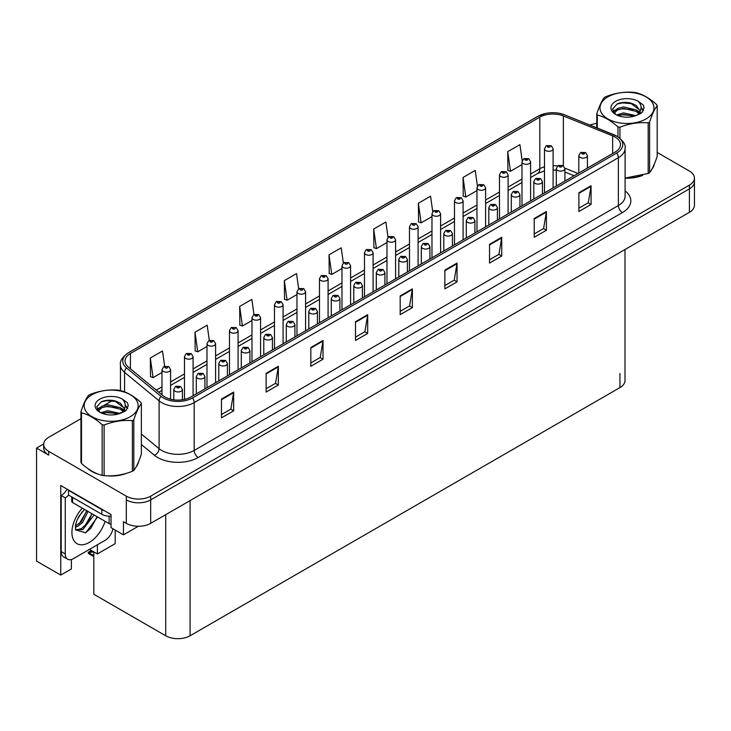 <?xml version="1.0" encoding="UTF-8"?>
<svg xmlns="http://www.w3.org/2000/svg" width="731" height="731" viewBox="0 0 731 731"><rect width="100%" height="100%" fill="white"/><g stroke="black" fill="none" stroke-linecap="round" stroke-linejoin="round"><path stroke-width="1.1" d="M43.696 443.955L36.55 448.076L36.55 561.106L60.755 575.078L60.755 485.503L111.039 514.533L111.039 527.663L123.466 534.845L123.466 521.715L126.308 523.35A17.233 9.951 0 0 0 150.677 523.35L689.406 212.319A17.233 9.951 0 0 0 694.45 205.292L694.45 181.836A17.233 9.951 0 0 1 689.406 188.872A17.233 9.951 0 0 0 694.45 181.836L694.45 178.09A17.233 9.951 0 0 0 689.406 171.054L657.187 152.45M138.323 526.265L123.466 534.845M80.949 418.689L48.73 437.293A17.233 9.951 0 0 0 43.686 444.329A17.233 9.951 0 0 0 48.73 451.365L126.308 496.148A17.233 9.951 0 0 0 150.677 496.148L150.677 499.903L689.406 188.872L150.677 499.903A17.233 9.951 0 0 1 126.308 499.903A17.233 9.951 0 0 0 150.677 499.903L150.677 523.35M36.55 448.076L48.73 455.111A17.233 9.951 0 0 1 43.686 448.076L43.686 444.329M624.996 249.509L624.996 380.549A17.233 9.951 180 0 1 619.952 387.585L190.078 635.769A17.233 9.951 180 0 1 165.709 635.769L93.815 594.266L93.815 551.868M89.474 549.356L97.387 553.934L115.178 543.663L115.178 530.057M71.4 559.507L71.4 568.937L60.755 575.078M97.387 553.934L97.387 544.787M87.574 468.352A27.568 15.918 0 0 0 91.667 471.367A27.568 15.918 0 0 0 99.023 474.401M615.118 137.072A18.385 10.609 180 0 1 620.5 144.574A18.385 10.609 180 0 1 615.118 152.085L190.928 396.988A18.385 10.609 180 0 1 162.876 395.562L128.354 367.099A18.385 10.609 180 0 1 125.028 361.013A18.385 10.609 180 0 1 130.41 353.512L539.816 117.143A18.385 10.609 180 0 1 563.354 115.955L612.66 135.884A18.385 10.609 180 0 1 615.118 137.072M616.745 136.14A20.678 11.943 0 0 0 613.985 134.796L564.679 114.868A20.678 11.943 0 0 0 559.708 113.387A20.678 11.943 0 0 0 545.92 113.387A20.678 11.943 0 0 0 538.19 116.202L128.784 352.57A20.678 11.943 0 0 0 126.472 367.857L160.994 396.33A20.678 11.943 0 0 0 192.555 397.92L616.745 153.017A20.678 11.943 0 0 0 616.745 136.14M221.475 399.099L221.475 417.858L233.655 410.822L233.655 392.063L221.475 399.099M221.475 414.523L230.859 409.104L233.609 392.684A4.596 2.65 -120 0 0 233.655 392.063M230.777 409.159L233.655 410.822M266.148 373.303L266.148 392.063L278.337 385.027L278.337 366.268L266.148 373.303M266.148 388.728L275.532 383.318L278.283 366.889A4.596 2.65 -120 0 0 278.337 366.268M275.45 383.364L278.337 385.027M310.83 347.508L310.83 366.268L323.011 359.232L323.011 340.472L310.83 347.508M310.83 362.941L320.215 357.523L322.965 341.094A4.596 2.65 -120 0 0 323.011 340.472M320.132 357.569L323.011 359.232M355.504 321.713L355.504 340.472L367.684 333.437L367.684 314.677L355.504 321.713M355.504 337.146L364.888 331.728L367.638 315.299A4.596 2.65 -120 0 0 367.684 314.677M364.806 331.773L367.684 333.437M578.888 192.746L578.888 211.506L591.077 204.47L591.077 185.711L578.888 192.746M578.888 208.171L588.272 202.752L591.023 186.332A4.596 2.65 -120 0 0 591.077 185.711M588.19 202.807L591.077 204.47M534.215 218.532L534.215 237.292L546.395 230.265L546.395 211.506L534.215 218.532M534.215 233.966L543.599 228.547L546.349 212.127A4.596 2.65 -120 0 0 546.395 211.506M543.517 228.593L546.395 230.265M489.532 244.328L489.532 263.087L501.722 256.051L501.722 237.292L489.532 244.328M489.532 259.761L498.917 254.342L501.667 237.922A4.596 2.65 -120 0 0 501.722 237.292M498.834 254.388L501.722 256.051M444.859 270.123L444.859 288.882L457.039 281.846L457.039 263.087L444.859 270.123M444.859 285.556L454.243 280.137L456.994 263.717A4.596 2.65 -120 0 0 457.039 263.087M454.161 280.183L457.039 281.846M400.177 295.918L400.177 314.677L412.366 307.641L412.366 288.882L400.177 295.918M400.177 311.351L409.561 305.933L412.311 289.503A4.596 2.65 -120 0 0 412.366 288.882M409.479 305.978L412.366 307.641M625.096 178.19A27.568 15.918 0 0 0 642.686 175.385M651.997 168.989A27.568 15.918 0 0 0 654.4 163.936M106.452 475.79A27.568 15.918 0 0 0 126.874 473.185M136.185 466.789A27.568 15.918 0 0 0 138.588 461.736M150.677 496.148L689.406 185.126A17.233 9.951 0 0 0 694.45 178.09M596.77 123.493A17.233 9.951 0 0 0 589.954 125.074M112.638 400.405L103.884 405.449M253.977 314.531L251.857 299.39L239.667 306.426L239.869 325.067M209.304 340.363L207.175 325.185L194.994 332.221L195.186 350.862M164.639 366.213L162.501 350.981L150.312 358.016L150.513 376.657M388.024 237.283L385.886 222.005L373.696 229.041L373.897 247.69M432.725 211.643L430.559 196.21L418.379 203.245L418.571 221.895M477.434 186.085L475.241 170.414L463.052 177.45L463.253 196.1M522.172 160.692L519.915 144.628L507.734 151.655L507.926 170.305M298.659 288.745L296.53 273.595L284.341 280.631L284.542 299.271M343.342 262.986L341.203 247.8L329.023 254.836L329.215 273.485M329.023 254.836L331.773 274.436L341.98 268.542M331.773 274.436L329.023 273.412M373.696 229.041L376.447 248.641L386.973 242.564M376.447 248.641L373.696 247.617M418.379 203.245L421.129 222.845L431.975 216.586M421.129 222.845L418.379 221.822M463.052 177.45L465.802 197.05L476.977 190.599M465.802 197.05L463.052 196.027M507.734 151.655L510.485 171.264L521.98 164.621M510.485 171.264L507.734 170.232M284.341 280.631L287.091 300.231L296.978 294.529M287.091 300.231L284.341 299.198M239.667 306.426L242.418 326.026L251.976 320.507M242.418 326.026L239.667 324.993M194.994 332.221L197.745 351.821L206.974 346.494M197.745 351.821L194.994 350.789M150.312 358.016L153.062 377.616L161.971 372.472M153.062 377.616L150.312 376.584M170.588 399.208L170.588 369.648A4.304 2.485 180 0 1 167.92 371.951A4.304 2.485 180 0 1 163.232 371.412A4.304 2.485 180 0 1 161.971 369.648L163.689 366.66A2.869 1.727 57.8 0 1 165.215 366.752A1.435 0.832 0 0 0 165.261 367.894A1.435 0.832 0 0 0 167.289 367.894A1.435 0.832 0 0 0 167.289 366.724A1.435 0.832 0 0 0 165.307 366.697L165.891 367.063M165.307 366.697A2.869 1.581 -117.9 0 0 163.963 366.505A2.869 1.581 -117.9 0 0 163.835 366.587M165.855 367.529L165.215 366.752M165.873 367.538L165.855 367.081M92.554 551.137L91.064 551.485L90.626 551.229L91.804 550.708M182.403 399.775L182.403 389.468A4.304 2.485 180 0 1 179.744 391.761A4.304 2.485 180 0 1 175.047 391.222A4.304 2.485 180 0 1 173.786 389.468L175.504 386.48A2.869 1.727 57.8 0 1 177.039 386.562A1.435 0.832 0 0 0 177.076 387.704A1.435 0.832 0 0 0 179.113 387.704A1.435 0.832 0 0 0 179.113 386.535A1.435 0.832 0 0 0 177.121 386.507L178.666 387.119L177.688 387.357L177.039 386.562M177.706 387.366L177.706 386.882M177.121 386.507A2.869 1.581 -117.9 0 0 175.778 386.315A2.869 1.581 -117.9 0 0 175.659 386.397M177.688 387.357L177.67 386.9M91.457 550.507L88.287 552.28L89.145 552.49L88.287 553.23L89.145 552.956L93.815 555.651M93.815 551.905L89.145 552.49M88.287 552.28L88.287 553.23M193.085 395.736L193.085 356.664A4.304 2.485 180 0 1 190.425 358.958A4.304 2.485 180 0 1 185.729 358.418A4.304 2.485 180 0 1 184.468 356.664L186.186 353.676A2.869 1.727 57.8 0 1 187.721 353.758A1.435 0.832 0 0 0 187.757 354.9A1.435 0.832 0 0 0 189.795 354.9A1.435 0.832 0 0 0 189.795 353.731A1.435 0.832 0 0 0 187.803 353.703L189.347 354.316L188.37 354.553L187.721 353.758M187.803 353.703A2.869 1.581 -117.9 0 0 186.46 353.512A2.869 1.581 -117.9 0 0 186.341 353.594M215.59 382.752L215.59 343.671A4.304 2.485 180 0 1 212.922 345.973A4.304 2.485 180 0 1 208.234 345.425A4.304 2.485 180 0 1 206.974 343.671L208.691 340.683A2.869 1.727 57.8 0 1 210.217 340.765A1.435 0.832 0 0 0 210.263 341.916A1.435 0.832 0 0 0 212.292 341.916A1.435 0.832 0 0 0 212.292 340.737A1.435 0.832 0 0 0 210.309 340.719L210.893 341.085M210.309 340.719A2.869 1.581 -117.9 0 0 208.965 340.518A2.869 1.581 -117.9 0 0 208.838 340.6M210.857 341.551L210.217 340.765M210.875 341.56L210.857 341.103M238.087 369.758L238.087 330.677A4.304 2.485 180 0 1 235.428 332.98A4.304 2.485 180 0 1 230.731 332.441A4.304 2.485 180 0 1 229.47 330.677L231.188 327.689A2.869 1.727 57.8 0 1 232.723 327.771A1.435 0.832 0 0 0 232.76 328.923A1.435 0.832 0 0 0 234.797 328.923A1.435 0.832 0 0 0 234.797 327.753A1.435 0.832 0 0 0 232.805 327.726L233.39 328.091M232.805 327.726A2.869 1.581 -117.9 0 0 231.462 327.534A2.869 1.581 -117.9 0 0 231.343 327.616M233.353 328.557L232.723 327.771M233.372 328.566L233.353 328.109M204.899 388.919L204.899 376.474A4.304 2.485 180 0 1 202.24 378.777A4.304 2.485 180 0 1 197.553 378.238A4.304 2.485 180 0 1 196.292 376.474L198.01 373.486A2.869 1.727 57.8 0 1 199.536 373.568A1.435 0.832 0 0 0 199.581 374.72A1.435 0.832 0 0 0 201.61 374.72A1.435 0.832 0 0 0 201.61 373.541A1.435 0.832 0 0 0 199.627 373.523L200.212 373.888M199.627 373.523A2.869 1.581 -117.9 0 0 198.284 373.331A2.869 1.581 -117.9 0 0 198.156 373.404M200.175 374.354L199.536 373.568M200.193 374.363L200.175 373.906M227.405 375.926L227.405 363.49A4.304 2.485 180 0 1 224.746 365.783A4.304 2.485 180 0 1 220.049 365.244A4.304 2.485 180 0 1 218.788 363.49L220.506 360.493A2.869 1.727 57.8 0 1 222.041 360.584A1.435 0.832 0 0 0 222.078 361.726A1.435 0.832 0 0 0 224.115 361.726A1.435 0.832 0 0 0 224.115 360.557A1.435 0.832 0 0 0 222.123 360.529L223.668 361.141L222.69 361.379L222.041 360.584M222.708 361.388L222.708 360.895M222.123 360.529A2.869 1.581 -117.9 0 0 220.78 360.337A2.869 1.581 -117.9 0 0 220.661 360.42M249.901 362.932L249.901 350.496A4.304 2.485 180 0 1 247.242 352.79A4.304 2.485 180 0 1 242.555 352.251A4.304 2.485 180 0 1 241.294 350.496L243.012 347.508A2.869 1.727 57.8 0 1 244.538 347.59A1.435 0.832 0 0 0 244.583 348.733A1.435 0.832 0 0 0 246.612 348.733A1.435 0.832 0 0 0 246.612 347.563A1.435 0.832 0 0 0 244.629 347.536L246.173 348.148L245.196 348.385L244.538 347.59M245.214 348.395L245.214 347.901M244.629 347.536A2.869 1.581 -117.9 0 0 243.286 347.344A2.869 1.581 -117.9 0 0 243.158 347.426M272.407 349.939L272.407 337.503A4.304 2.485 180 0 1 269.748 339.805A4.304 2.485 180 0 1 265.051 339.266A4.304 2.485 180 0 1 263.79 337.503L265.508 334.515A2.869 1.727 57.8 0 1 267.043 334.597A1.435 0.832 0 0 0 267.08 335.748A1.435 0.832 0 0 0 269.118 335.748A1.435 0.832 0 0 0 269.118 334.57A1.435 0.832 0 0 0 267.126 334.551L268.67 335.154L267.692 335.392L267.043 334.597M267.71 335.401L267.71 334.917M267.126 334.551A2.869 1.581 -117.9 0 0 265.782 334.35A2.869 1.581 -117.9 0 0 265.655 334.433M267.692 335.392L267.674 334.935M97.588 516.991L85.746 532.753L75.585 529.929L75.631 524.666L76.828 520.618L78.857 516.406L84.513 509.443M91.923 513.719L88.433 522.299L81.424 528.586L77.632 529.61L75.421 529.345M75.485 529.637L82.822 529.6L94.125 514.999M77.139 519.851L82.082 511.883M75.311 527.161L77.559 526.347L82.585 522.528L88.003 511.462M75.412 525.973L81.287 521.779L86.715 510.713M112.939 528.76A11.486 6.634 -60 0 1 105.072 540.355L73.392 558.648A11.486 6.634 -60 0 1 67.645 559.215L63.579 556.867A11.486 6.634 -60 0 1 61.203 551.613L61.203 495.517A11.486 6.634 120 0 0 67.106 489.176M68.604 495.106A11.486 6.634 -60 0 1 65.269 497.866L61.203 495.517M67.645 559.215A11.486 6.634 -60 0 1 65.269 553.952L65.269 497.866M104.414 510.713A11.486 6.634 180 0 1 101.819 509.589L68.513 490.355A11.486 6.634 0 0 0 68.86 490.181M101.819 509.589L101.819 514.277A11.486 6.634 0 0 0 111.039 516.187M68.513 490.355L68.513 495.051L101.819 514.277M79.268 523.688L86.651 511.252M84.385 526.704L91.896 513.902M85.299 532.954L90.745 528.422L97.095 516.707M653.45 166.111A27.285 15.753 180 0 1 653.158 166.741M639.954 176.162A27.285 15.753 180 0 1 626.047 178.044M137.638 463.92A27.285 15.753 180 0 1 137.337 464.541M124.133 473.962A27.285 15.753 180 0 1 110.226 475.854M95.624 473.058A27.285 15.753 180 0 1 91.868 471.248A27.285 15.753 180 0 1 89.392 469.604M71.739 496.906L71.739 501.384A2.869 1.654 0 0 0 72.579 502.553L109.129 523.661A2.869 1.654 0 0 0 111.039 524.145M607.89 96.885A26.992 15.589 -0 0 0 607.89 118.925A26.992 15.589 -0 0 0 646.067 118.925A26.992 15.589 -0 0 0 646.067 96.885A26.992 15.589 -0 0 0 607.89 96.885M625.096 178.053L648.178 173.485A31.013 17.91 -0 0 0 648.909 173.073A31.013 17.91 -0 0 0 649.612 172.653C652.125 169.51 654.647 164.073 657.187 156.343L657.187 105.73A31.013 17.91 -0 0 0 656.657 104.597C649.749 98.338 642.86 94.363 635.979 92.663A31.013 17.91 -0 0 0 634.015 92.362C624.566 91.549 615.155 93.011 605.771 96.73A31.013 17.91 -0 0 0 605.049 97.132A31.013 17.91 -0 0 0 604.336 97.561C601.805 100.741 599.283 106.178 596.77 113.862A31.013 17.91 -0 0 0 597.3 114.995L597.3 128.035M617.969 136.807L617.969 126.938C611.061 120.67 604.172 116.695 597.3 114.995M617.969 126.938A31.013 17.91 -0 0 0 619.934 127.24L619.934 138.232M648.178 173.485L648.178 122.872C638.803 122.05 629.391 123.502 619.934 127.24M648.178 122.872A31.013 17.91 -0 0 0 648.909 122.461A31.013 17.91 -0 0 0 649.612 122.04L649.612 172.653M635.915 115.626L623.58 112.894L616.58 114.959M634.188 116.183L623.58 114.383L618.152 115.644M639.287 113.013L636.262 109.897L623.58 106.936L617.695 108.407L614.296 111.304L613.848 112.885M638.803 113.753L636.262 111.386L623.58 108.426L617.695 109.897L614.113 113.177M637.642 115.041L639.662 112.254L640.109 110.29L630.259 102.943C625.352 101.947 620.975 102.294 617.147 103.985L612.523 109.029L615.63 114.42M639.415 114.264L640.109 111.468M640.064 110.874L636.262 105.428L630.606 103.007M615.63 101.353A16.045 9.265 -0 0 0 615.63 114.456A16.045 9.265 -0 0 0 635.687 115.681L641.946 112.647L644.057 107.905L643.335 105.072L638.081 101.207A16.045 9.265 -0 0 0 615.63 101.353M638.081 101.207C641.416 104.606 641.946 108.289 639.662 112.245M596.77 127.824L596.77 113.862M657.187 105.73C654.674 108.873 652.153 114.31 649.612 122.04M633.009 115.681L622.556 114.785L618.399 115.544M640.648 113.57L639.917 112.976M639.479 112.656L638.73 112.172M633.009 109.723L622.556 108.828L618.399 109.586M614.378 111.158L613.145 111.916M643.262 110.874L641.06 107.978M633.055 103.784L622.556 102.879L616.964 104.076M644.057 108.051L643.335 105.072M641.133 113.259L640.054 112.336M639.726 112.09L637.158 110.555M615.383 109.915L612.87 111.368M643.444 110.518L641.06 107.229M92.069 394.685A26.992 15.589 -0 0 0 92.069 416.725A26.992 15.589 -0 0 0 130.246 416.725A26.992 15.589 -0 0 0 130.246 394.685A26.992 15.589 -0 0 0 92.069 394.685M89.228 394.941A31.013 17.91 -0 0 0 88.524 395.361C85.984 398.55 83.462 403.987 80.949 411.672A31.013 17.91 -0 0 0 81.479 412.805L81.479 463.417C88.35 469.649 95.249 473.633 102.157 475.351A31.013 17.91 -0 0 0 104.122 475.653C113.497 476.475 122.909 475.022 132.366 471.285A31.013 17.91 -0 0 0 133.097 470.874A31.013 17.91 -0 0 0 133.8 470.453C136.313 467.31 138.835 461.873 141.366 454.152L141.366 403.539A31.013 17.91 -0 0 0 140.845 402.406C133.928 396.147 127.039 392.163 120.167 390.464A31.013 17.91 -0 0 0 118.203 390.162C108.745 389.358 99.334 390.811 89.959 394.53A31.013 17.91 -0 0 0 89.228 394.941M102.157 475.351L102.157 424.738C95.249 418.479 88.35 414.495 81.479 412.805M102.157 424.738A31.013 17.91 -0 0 0 104.122 425.04L104.122 475.653M132.366 471.285L132.366 420.672C122.991 419.85 113.57 421.312 104.122 425.04M132.366 420.672A31.013 17.91 -0 0 0 133.097 420.261A31.013 17.91 -0 0 0 133.8 419.841L133.8 470.453M80.949 411.672L80.949 462.275A31.013 17.91 -0 0 0 81.479 463.417M120.094 413.426L107.759 410.694L100.768 412.768M118.376 413.984L107.759 412.183L102.34 413.444M123.466 410.822L120.441 407.697L107.759 404.746L101.874 406.208L98.475 409.113L98.036 410.685M122.982 411.562L120.441 409.186L107.759 406.235L101.874 407.697L98.301 410.977M121.83 412.851L123.85 410.045L124.288 408.09L114.447 400.752C109.531 399.747 105.163 400.095 101.335 401.785L96.711 406.829L99.818 412.229A16.045 9.265 -0 0 0 119.875 413.49L126.134 410.456L128.236 405.705L127.523 402.872L122.26 399.016A16.045 9.265 -0 0 0 99.809 399.153A16.045 9.265 -0 0 0 99.809 412.257M123.594 412.065L124.288 409.269M124.252 408.675L120.441 403.229L114.785 400.816M122.26 399.016C125.604 402.415 126.134 406.089 123.85 410.045M141.366 403.539C138.853 406.683 136.331 412.11 133.8 419.841M117.198 413.49L106.744 412.595L102.578 413.344M124.837 411.37L124.106 410.785M123.658 410.466L122.909 409.972M117.198 407.532L106.744 406.637L102.578 407.395M98.557 408.967L97.333 409.716M127.45 408.675L125.248 405.787M117.243 401.584L106.744 400.679L101.143 401.876M128.236 405.851L127.523 402.872M125.312 411.06L124.233 410.137M123.914 409.899L121.337 408.355M99.571 407.715L97.059 409.177M127.623 408.327L125.239 405.038M260.583 356.765L260.583 317.693A4.304 2.485 180 0 1 257.924 319.986A4.304 2.485 180 0 1 253.237 319.447A4.304 2.485 180 0 1 251.976 317.693L253.694 314.695A2.869 1.727 57.8 0 1 255.22 314.787A1.435 0.832 0 0 0 255.265 315.929A1.435 0.832 0 0 0 257.294 315.929A1.435 0.832 0 0 0 257.294 314.759A1.435 0.832 0 0 0 255.311 314.732L256.855 315.344L255.877 315.582L255.22 314.787M255.896 315.591L255.896 315.098M255.311 314.732A2.869 1.581 -117.9 0 0 253.968 314.54A2.869 1.581 -117.9 0 0 253.84 314.622M255.859 315.573L255.859 315.116M283.089 343.78L283.089 304.699A4.304 2.485 180 0 1 280.43 306.993A4.304 2.485 180 0 1 275.733 306.453A4.304 2.485 180 0 1 274.472 304.699L276.19 301.711A2.869 1.727 57.8 0 1 277.725 301.793A1.435 0.832 0 0 0 277.762 302.936A1.435 0.832 0 0 0 279.799 302.936A1.435 0.832 0 0 0 279.799 301.766A1.435 0.832 0 0 0 277.807 301.739L279.352 302.351L278.374 302.588L277.725 301.793M277.807 301.739A2.869 1.581 -117.9 0 0 276.464 301.547A2.869 1.581 -117.9 0 0 276.345 301.629M305.585 330.787L305.585 291.706A4.304 2.485 180 0 1 302.926 294.008A4.304 2.485 180 0 1 298.239 293.469A4.304 2.485 180 0 1 296.978 291.706L298.696 288.718A2.869 1.727 57.8 0 1 300.222 288.8A1.435 0.832 0 0 0 300.267 289.951A1.435 0.832 0 0 0 302.296 289.951A1.435 0.832 0 0 0 302.296 288.772A1.435 0.832 0 0 0 300.313 288.754L300.898 289.12M300.313 288.754A2.869 1.581 -117.9 0 0 298.97 288.562A2.869 1.581 -117.9 0 0 298.842 288.635M300.861 289.586L300.222 288.8M300.88 289.595L300.861 289.138M294.904 336.954L294.904 324.509A4.304 2.485 180 0 1 292.245 326.812A4.304 2.485 180 0 1 287.557 326.273A4.304 2.485 180 0 1 286.296 324.509L288.014 321.521A2.869 1.727 57.8 0 1 289.54 321.603A1.435 0.832 0 0 0 289.586 322.755A1.435 0.832 0 0 0 291.614 322.755A1.435 0.832 0 0 0 291.614 321.585A1.435 0.832 0 0 0 289.631 321.558L290.216 321.923M289.631 321.558A2.869 1.581 -117.9 0 0 288.288 321.366A2.869 1.581 -117.9 0 0 288.16 321.448M290.18 322.389L289.54 321.603M290.198 322.398L290.18 321.942M317.409 323.961L317.409 311.525A4.304 2.485 180 0 1 314.75 313.818A4.304 2.485 180 0 1 310.054 313.279A4.304 2.485 180 0 1 308.793 311.525L310.511 308.528A2.869 1.727 57.8 0 1 312.046 308.619A1.435 0.832 0 0 0 312.082 309.761A1.435 0.832 0 0 0 314.12 309.761A1.435 0.832 0 0 0 314.12 308.592A1.435 0.832 0 0 0 312.128 308.564L313.672 309.176L312.694 309.414L312.046 308.619M312.713 309.423L312.713 308.93M312.128 308.564A2.869 1.581 -117.9 0 0 310.785 308.372A2.869 1.581 -117.9 0 0 310.657 308.455M312.694 309.414L312.676 308.957M339.906 310.967L339.906 298.531A4.304 2.485 180 0 1 337.247 300.825A4.304 2.485 180 0 1 332.559 300.286A4.304 2.485 180 0 1 331.289 298.531L333.016 295.543A2.869 1.727 57.8 0 1 334.542 295.626A1.435 0.832 0 0 0 334.588 296.777A1.435 0.832 0 0 0 336.616 296.777A1.435 0.832 0 0 0 336.616 295.598A1.435 0.832 0 0 0 334.634 295.571L335.209 295.945M334.634 295.571A2.869 1.581 -117.9 0 0 333.29 295.379A2.869 1.581 -117.9 0 0 333.162 295.461M335.182 296.411L334.542 295.626M335.2 296.42L335.182 295.964M328.091 317.793L328.091 278.721A4.304 2.485 180 0 1 325.432 281.015A4.304 2.485 180 0 1 320.735 280.476A4.304 2.485 180 0 1 319.474 278.721L321.192 275.724A2.869 1.727 57.8 0 1 322.727 275.815A1.435 0.832 0 0 0 322.764 276.958A1.435 0.832 0 0 0 324.802 276.958A1.435 0.832 0 0 0 324.802 275.788A1.435 0.832 0 0 0 322.81 275.761L324.354 276.373L323.376 276.61L322.727 275.815M322.81 275.761A2.869 1.581 -117.9 0 0 321.466 275.569A2.869 1.581 -117.9 0 0 321.338 275.651M350.588 304.8L350.588 265.728A4.304 2.485 180 0 1 347.929 268.021A4.304 2.485 180 0 1 343.241 267.482A4.304 2.485 180 0 1 341.98 265.728L343.698 262.74A2.869 1.727 57.8 0 1 345.224 262.822A1.435 0.832 0 0 0 345.27 263.964A1.435 0.832 0 0 0 347.298 263.964A1.435 0.832 0 0 0 347.298 262.795A1.435 0.832 0 0 0 345.315 262.767L345.891 263.133M345.315 262.767A2.869 1.581 -117.9 0 0 343.972 262.575A2.869 1.581 -117.9 0 0 343.844 262.657M345.864 263.608L345.224 262.822M345.882 263.617L345.864 263.16M373.093 291.815L373.093 252.734A4.304 2.485 180 0 1 370.434 255.037A4.304 2.485 180 0 1 365.738 254.498A4.304 2.485 180 0 1 364.477 252.734L366.194 249.746A2.869 1.727 57.8 0 1 367.73 249.828A1.435 0.832 0 0 0 367.766 250.98A1.435 0.832 0 0 0 369.804 250.98A1.435 0.832 0 0 0 369.804 249.801A1.435 0.832 0 0 0 367.812 249.783L368.397 250.148M367.812 249.783A2.869 1.581 -117.9 0 0 366.469 249.582A2.869 1.581 -117.9 0 0 366.341 249.664M368.36 250.614L367.73 249.828M368.378 250.623L368.36 250.166M395.59 278.822L395.59 239.741A4.304 2.485 180 0 1 392.931 242.043A4.304 2.485 180 0 1 388.243 241.504A4.304 2.485 180 0 1 386.973 239.741L388.7 236.753A2.869 1.727 57.8 0 1 390.226 236.835A1.435 0.832 0 0 0 390.272 237.986A1.435 0.832 0 0 0 392.3 237.986A1.435 0.832 0 0 0 392.3 236.817A1.435 0.832 0 0 0 390.317 236.789L391.862 237.401L390.875 237.63L390.226 236.835M390.893 237.648L390.893 237.155M390.317 236.789A2.869 1.581 -117.9 0 0 388.974 236.597A2.869 1.581 -117.9 0 0 388.846 236.68M390.875 237.63L390.866 237.173M418.095 265.828L418.095 226.756A4.304 2.485 180 0 1 415.436 229.05A4.304 2.485 180 0 1 410.74 228.511A4.304 2.485 180 0 1 409.479 226.756L411.197 223.759A2.869 1.727 57.8 0 1 412.732 223.85A1.435 0.832 0 0 0 412.768 224.993A1.435 0.832 0 0 0 414.806 224.993A1.435 0.832 0 0 0 414.806 223.823A1.435 0.832 0 0 0 412.814 223.796L413.399 224.161M412.814 223.796A2.869 1.581 -117.9 0 0 411.471 223.604A2.869 1.581 -117.9 0 0 411.343 223.686M413.362 224.189L412.732 223.85M362.412 297.983L362.412 285.538A4.304 2.485 180 0 1 359.753 287.84A4.304 2.485 180 0 1 355.056 287.301A4.304 2.485 180 0 1 353.795 285.538L355.513 282.55A2.869 1.727 57.8 0 1 357.048 282.632A1.435 0.832 0 0 0 357.084 283.783A1.435 0.832 0 0 0 359.122 283.783A1.435 0.832 0 0 0 359.122 282.614A1.435 0.832 0 0 0 357.13 282.586L358.674 283.199L357.697 283.427L357.048 282.632M357.715 283.436L357.715 282.952M357.13 282.586A2.869 1.581 -117.9 0 0 355.787 282.394A2.869 1.581 -117.9 0 0 355.659 282.477M384.908 284.989L384.908 272.553A4.304 2.485 180 0 1 382.249 274.847A4.304 2.485 180 0 1 377.561 274.308A4.304 2.485 180 0 1 376.291 272.553L378.018 269.556A2.869 1.727 57.8 0 1 379.544 269.648A1.435 0.832 0 0 0 379.59 270.79A1.435 0.832 0 0 0 381.619 270.79A1.435 0.832 0 0 0 381.619 269.62A1.435 0.832 0 0 0 379.636 269.593L381.18 270.205L380.193 270.443L379.544 269.648M380.211 270.452L380.211 269.958M379.636 269.593A2.869 1.581 -117.9 0 0 378.292 269.401A2.869 1.581 -117.9 0 0 378.165 269.483M407.414 271.996L407.414 259.56A4.304 2.485 180 0 1 404.755 261.853A4.304 2.485 180 0 1 400.058 261.314A4.304 2.485 180 0 1 398.797 259.56L400.515 256.572A2.869 1.727 57.8 0 1 402.05 256.654A1.435 0.832 0 0 0 402.087 257.796A1.435 0.832 0 0 0 404.124 257.796A1.435 0.832 0 0 0 404.124 256.627A1.435 0.832 0 0 0 402.132 256.599L403.676 257.211L402.699 257.449L402.05 256.654M402.717 257.458L402.717 256.965M402.132 256.599A2.869 1.581 -117.9 0 0 400.789 256.407A2.869 1.581 -117.9 0 0 400.661 256.49M402.699 257.449L402.68 256.992M429.91 259.012L429.91 246.566A4.304 2.485 180 0 1 427.251 248.869A4.304 2.485 180 0 1 422.564 248.33A4.304 2.485 180 0 1 421.294 246.566L423.011 243.578A2.869 1.727 57.8 0 1 424.547 243.661A1.435 0.832 0 0 0 424.592 244.812A1.435 0.832 0 0 0 426.621 244.812A1.435 0.832 0 0 0 426.621 243.633A1.435 0.832 0 0 0 424.638 243.615L425.214 243.98M424.638 243.615A2.869 1.581 -117.9 0 0 423.295 243.414A2.869 1.581 -117.9 0 0 423.167 243.496M425.186 244.446L424.547 243.661M425.195 244.456L425.186 243.999M452.416 246.018L452.416 233.573A4.304 2.485 180 0 1 449.757 235.875A4.304 2.485 180 0 1 445.06 235.336A4.304 2.485 180 0 1 443.799 233.573L445.517 230.585A2.869 1.727 57.8 0 1 447.052 230.676A1.435 0.832 0 0 0 447.089 231.818A1.435 0.832 0 0 0 449.126 231.818A1.435 0.832 0 0 0 449.126 230.649A1.435 0.832 0 0 0 447.134 230.621L448.679 231.234L447.701 231.471L447.052 230.676M447.719 231.48L447.719 230.987M447.134 230.621A2.869 1.581 -117.9 0 0 445.791 230.429A2.869 1.581 -117.9 0 0 445.663 230.512M447.701 231.471L447.683 231.005M440.592 252.844L440.592 213.763A4.304 2.485 180 0 1 437.933 216.056A4.304 2.485 180 0 1 433.245 215.517A4.304 2.485 180 0 1 431.975 213.763L433.693 210.775A2.869 1.727 57.8 0 1 435.228 210.857A1.435 0.832 0 0 0 435.274 212.008A1.435 0.832 0 0 0 437.302 212.008A1.435 0.832 0 0 0 437.302 210.83A1.435 0.832 0 0 0 435.32 210.802L436.864 211.414L435.877 211.652L435.228 210.857M435.895 211.661L435.895 211.177M435.32 210.802A2.869 1.581 -117.9 0 0 433.976 210.61A2.869 1.581 -117.9 0 0 433.849 210.692M463.098 239.85L463.098 200.769A4.304 2.485 180 0 1 460.439 203.072A4.304 2.485 180 0 1 455.742 202.533A4.304 2.485 180 0 1 454.481 200.769L456.199 197.781A2.869 1.727 57.8 0 1 457.734 197.863A1.435 0.832 0 0 0 457.77 199.015A1.435 0.832 0 0 0 459.808 199.015A1.435 0.832 0 0 0 459.808 197.845A1.435 0.832 0 0 0 457.816 197.818L459.36 198.43L458.383 198.658L457.734 197.863M457.816 197.818A2.869 1.581 -117.9 0 0 456.473 197.626A2.869 1.581 -117.9 0 0 456.345 197.708M485.594 226.857L485.594 187.785A4.304 2.485 180 0 1 482.935 190.078A4.304 2.485 180 0 1 478.248 189.539A4.304 2.485 180 0 1 476.977 187.785L478.695 184.788A2.869 1.727 57.8 0 1 480.23 184.879A1.435 0.832 0 0 0 480.276 186.021A1.435 0.832 0 0 0 482.305 186.021A1.435 0.832 0 0 0 482.305 184.852A1.435 0.832 0 0 0 480.322 184.824L481.866 185.436L480.879 185.674L480.23 184.879M480.897 185.683L480.897 185.19M480.322 184.824A2.869 1.581 -117.9 0 0 478.979 184.632A2.869 1.581 -117.9 0 0 478.851 184.715M480.879 185.674L480.87 185.208M508.1 213.872L508.1 174.791A4.304 2.485 180 0 1 505.441 177.085A4.304 2.485 180 0 1 500.744 176.546A4.304 2.485 180 0 1 499.483 174.791L501.201 171.803A2.869 1.727 57.8 0 1 502.736 171.886A1.435 0.832 0 0 0 502.773 173.028A1.435 0.832 0 0 0 504.801 173.028A1.435 0.832 0 0 0 504.801 171.858A1.435 0.832 0 0 0 502.818 171.831L503.403 172.196M502.818 171.831A2.869 1.581 -117.9 0 0 501.475 171.639A2.869 1.581 -117.9 0 0 501.347 171.721M503.367 172.671L502.736 171.886M503.385 172.68L503.367 172.224M530.596 200.879L530.596 161.798A4.304 2.485 180 0 1 527.937 164.1A4.304 2.485 180 0 1 523.241 163.561A4.304 2.485 180 0 1 521.98 161.798L523.698 158.81A2.869 1.727 57.8 0 1 525.233 158.892A1.435 0.832 0 0 0 525.278 160.043A1.435 0.832 0 0 0 527.307 160.043A1.435 0.832 0 0 0 527.307 158.865A1.435 0.832 0 0 0 525.324 158.846L526.868 159.459L525.881 159.687L525.233 158.892M525.9 159.696L525.9 159.212M525.324 158.846A2.869 1.581 -117.9 0 0 523.981 158.645A2.869 1.581 -117.9 0 0 523.853 158.728M525.881 159.687L525.872 159.23M553.102 187.885L553.102 148.804A4.304 2.485 180 0 1 550.443 151.107A4.304 2.485 180 0 1 545.746 150.568A4.304 2.485 180 0 1 544.485 148.804L546.203 145.816A2.869 1.727 57.8 0 1 547.729 145.908A1.435 0.832 0 0 0 547.775 147.05A1.435 0.832 0 0 0 549.803 147.05A1.435 0.832 0 0 0 549.803 145.88A1.435 0.832 0 0 0 547.821 145.853L548.405 146.218M547.821 145.853A2.869 1.581 -117.9 0 0 546.477 145.661A2.869 1.581 -117.9 0 0 546.349 145.743M548.369 146.237L547.729 145.908M474.912 233.025L474.912 220.588A4.304 2.485 180 0 1 472.253 222.882A4.304 2.485 180 0 1 467.557 222.343A4.304 2.485 180 0 1 466.296 220.588L468.014 217.6A2.869 1.727 57.8 0 1 469.549 217.683A1.435 0.832 0 0 0 469.594 218.825A1.435 0.832 0 0 0 471.623 218.825A1.435 0.832 0 0 0 471.623 217.655A1.435 0.832 0 0 0 469.64 217.628L470.216 217.993M469.64 217.628A2.869 1.581 -117.9 0 0 468.297 217.436A2.869 1.581 -117.9 0 0 468.169 217.518M470.188 218.468L469.549 217.683M470.197 218.478L470.188 218.021M497.418 220.031L497.418 207.595A4.304 2.485 180 0 1 494.759 209.898A4.304 2.485 180 0 1 490.062 209.358A4.304 2.485 180 0 1 488.801 207.595L490.519 204.607A2.869 1.727 57.8 0 1 492.045 204.689A1.435 0.832 0 0 0 492.091 205.84A1.435 0.832 0 0 0 494.119 205.84A1.435 0.832 0 0 0 494.119 204.662A1.435 0.832 0 0 0 492.137 204.643L493.681 205.247L492.703 205.484L492.045 204.689M492.721 205.493L492.721 205.009M492.137 204.643A2.869 1.581 -117.9 0 0 490.793 204.442A2.869 1.581 -117.9 0 0 490.665 204.525M519.915 207.047L519.915 194.601A4.304 2.485 180 0 1 517.256 196.904A4.304 2.485 180 0 1 512.559 196.365A4.304 2.485 180 0 1 511.298 194.601L513.016 191.613A2.869 1.727 57.8 0 1 514.551 191.696A1.435 0.832 0 0 0 514.597 192.847A1.435 0.832 0 0 0 516.625 192.847A1.435 0.832 0 0 0 516.625 191.677A1.435 0.832 0 0 0 514.642 191.65L515.218 192.015M514.642 191.65A2.869 1.581 -117.9 0 0 513.299 191.458A2.869 1.581 -117.9 0 0 513.171 191.54M515.181 192.481L514.551 191.696M515.2 192.491L515.181 192.034M542.42 194.053L542.42 181.617A4.304 2.485 180 0 1 539.761 183.91A4.304 2.485 180 0 1 535.065 183.371A4.304 2.485 180 0 1 533.804 181.617L535.521 178.62A2.869 1.727 57.8 0 1 537.047 178.711A1.435 0.832 0 0 0 537.093 179.853A1.435 0.832 0 0 0 539.122 179.853A1.435 0.832 0 0 0 539.122 178.684A1.435 0.832 0 0 0 537.139 178.656L538.683 179.269L537.705 179.506L537.047 178.711M537.724 179.515L537.724 179.022M537.139 178.656A2.869 1.581 -117.9 0 0 535.796 178.465A2.869 1.581 -117.9 0 0 535.668 178.547M537.705 179.506L537.687 179.049M564.917 181.06L564.917 168.623A4.304 2.485 180 0 1 562.258 170.917A4.304 2.485 180 0 1 557.561 170.378A4.304 2.485 180 0 1 556.3 168.623L558.018 165.635A2.869 1.727 57.8 0 1 559.553 165.718A1.435 0.832 0 0 0 559.599 166.86A1.435 0.832 0 0 0 561.627 166.86A1.435 0.832 0 0 0 561.627 165.69A1.435 0.832 0 0 0 559.644 165.663L560.22 166.038M559.644 165.663A2.869 1.581 -117.9 0 0 558.301 165.471A2.869 1.581 -117.9 0 0 558.173 165.553M560.184 166.504L559.553 165.718M560.202 166.513L560.184 166.056M587.422 168.075L587.422 155.63A4.304 2.485 180 0 1 584.763 157.933A4.304 2.485 180 0 1 580.067 157.393A4.304 2.485 180 0 1 578.806 155.63L580.524 152.642A2.869 1.727 57.8 0 1 582.05 152.724A1.435 0.832 0 0 0 582.095 153.875A1.435 0.832 0 0 0 584.124 153.875A1.435 0.832 0 0 0 584.124 152.697A1.435 0.832 0 0 0 582.141 152.678L583.685 153.291L582.708 153.519L582.05 152.724M582.726 153.528L582.726 153.044M582.141 152.678A2.869 1.581 -117.9 0 0 580.798 152.487A2.869 1.581 -117.9 0 0 580.67 152.56M582.708 153.519L582.689 153.062M689.406 212.319L689.406 185.126M126.308 523.35L126.308 496.148M190.078 635.769L190.078 500.607M619.952 387.585L619.952 373.514M165.709 635.769L165.709 514.679M625.096 190.91A28.719 16.585 180 0 1 622.428 212.584L198.238 457.487A5.747 3.317 60 0 1 194.181 450.451L618.362 205.548A22.972 13.268 0 0 0 625.096 196.164L625.096 148.329A22.972 13.268 180 0 1 618.362 157.713A5.747 3.317 -120 0 0 616.745 153.017M198.238 457.487A28.719 16.585 180 0 1 157.622 457.487A28.719 16.585 180 0 1 154.405 455.267L141.366 444.521M160.994 396.33A5.747 3.838 129.5 0 0 159.111 400.844L159.111 448.679A22.972 13.268 0 0 0 161.688 450.451A22.972 13.268 0 0 0 194.181 450.451L194.181 402.607A22.972 13.268 180 0 1 159.111 400.844L124.59 372.371A22.972 13.268 180 0 1 120.432 364.769L120.432 390.537M545.92 113.387L537.76 116.384A5.747 3.317 60 0 1 538.19 116.202M128.784 352.57A5.747 3.317 -120 0 0 128.354 352.753C122.36 357.084 119.72 361.096 120.432 364.769M126.472 367.857A5.747 3.838 129.5 0 0 124.59 372.371L124.59 391.88M192.555 397.92A5.747 3.317 60 0 1 194.181 402.607L618.362 157.713L618.362 205.548A5.747 3.317 60 0 0 622.428 212.584M115.041 414.696A28.719 16.585 180 0 1 115.626 413.097M48.73 451.365L48.73 455.111M124.59 408.638L124.59 411.526M120.432 412.604A22.972 13.268 0 0 0 120.469 413.317M141.366 434.05L159.111 448.679A5.747 3.838 -50.5 0 1 154.405 455.267M130.41 353.512L130.41 368.799M612.66 135.884L612.66 153.501M563.354 115.955L563.354 165.736M578.047 173.485L564.889 168.157M557.552 165.983A18.385 10.609 0 0 0 553.102 165.626M544.485 166.778A18.385 10.609 0 0 0 539.816 168.733L530.596 174.051M539.816 117.143L539.816 168.733A10.335 5.967 60 0 1 537.678 173.466L530.596 177.551M521.98 179.022L508.1 187.045M499.483 192.015L485.594 200.038M476.977 205.009L463.098 213.023M454.481 218.002L440.592 226.016M431.975 230.987L418.095 239.01M409.479 243.98L395.59 251.994M386.973 256.974L373.093 264.988M364.477 269.958L350.588 277.981M341.98 282.952L328.091 290.965M319.474 295.945L305.585 303.959M296.978 308.939L283.089 316.952M274.472 321.923L260.583 329.946M251.976 334.917L238.087 342.93M229.47 347.91L215.59 355.924M206.974 360.895L193.085 368.917M184.468 373.888L170.588 381.902M161.971 386.882L156.306 390.153M574.109 175.751L565.41 172.233A10.335 4.843 -68 0 1 564.917 171.959M400.177 296.512L412.311 289.503M444.859 270.717L456.994 263.717M489.532 244.922L501.667 237.922M534.215 219.136L546.349 212.127M578.888 193.34L591.023 186.332M355.504 322.307L367.638 315.299M310.83 348.102L322.965 341.094M266.148 373.897L278.283 366.889M221.475 399.693L233.609 392.684M105.081 521.322A24.47 14.127 -60 0 1 89.228 542.466A24.47 14.127 -60 0 1 72.287 536.344A24.47 14.127 -60 0 1 82.311 508.173M75.43 529.399A12.984 7.493 120 0 0 77.632 529.61M65.269 553.952L61.203 551.613M109.129 523.661L109.129 516.205M72.579 502.553L72.579 497.391M625.096 148.329C625.873 144.756 623.232 140.754 617.174 136.322L564.853 114.922L559.708 113.387M537.76 116.384L128.354 352.753M565.41 172.233L564.917 172.041M556.3 170.149L553.102 169.994M544.485 170.908L537.678 173.466M521.98 182.522L508.1 190.535M499.483 195.515L485.594 203.529M476.977 208.509L463.098 216.522M454.481 221.493L440.592 229.516M431.975 234.487L418.095 242.5M409.479 247.48L395.59 255.494M386.973 260.464L373.093 268.487M364.477 273.458L350.588 281.472M341.98 286.451L328.091 294.465M319.474 299.436L305.585 307.459M296.978 312.429L283.089 320.452M274.472 325.423L260.583 333.437M251.976 338.416L238.087 346.43M229.47 351.401L215.59 359.424M206.974 364.394L193.085 372.408M184.468 377.388L170.588 385.401M161.971 390.372L158.801 392.209M170.588 369.648L168.724 366.578L163.963 366.505M161.971 394.822L161.971 369.648M182.403 389.468L180.548 386.397L175.778 386.315M173.786 399.82L173.786 389.468M93.815 556.629L88.716 553.678M193.085 356.664L191.23 353.585L186.46 353.512M184.468 399.4L184.468 356.664M215.59 343.671L213.726 340.6L208.965 340.518M206.974 387.722L206.974 343.671M238.087 330.677L236.232 327.607L231.462 327.534M229.47 374.729L229.47 330.677M204.899 376.474L203.044 373.404L198.284 373.331M196.292 393.89L196.292 376.474M227.405 363.49L225.55 360.41L220.78 360.337M218.788 380.897L218.788 363.49M249.901 350.496L248.047 347.417L243.286 347.344M241.294 367.912L241.294 350.496M272.407 337.503L270.552 334.433L265.782 334.35M263.79 354.919L263.79 337.503M260.583 317.693L258.728 314.613L253.968 314.54M251.976 361.744L251.976 317.693M283.089 304.699L281.234 301.629L276.464 301.547M274.472 348.751L274.472 304.699M305.585 291.706L303.73 288.635L298.97 288.562M296.978 335.757L296.978 291.706M294.904 324.509L293.049 321.439L288.288 321.366M286.296 341.925L286.296 324.509M317.409 311.525L315.554 308.445L310.785 308.372M308.793 328.932L308.793 311.525M339.906 298.531L338.051 295.461L333.29 295.379M331.289 315.947L331.289 298.531M328.091 278.721L326.236 275.642L321.466 275.569M319.474 322.773L319.474 278.721M350.588 265.728L348.733 262.648L343.972 262.575M341.98 309.78L341.98 265.728M373.093 252.734L371.238 249.664L366.469 249.582M364.477 296.786L364.477 252.734M395.59 239.741L393.735 236.67L388.974 236.597M386.973 283.792L386.973 239.741M418.095 226.756L416.241 223.677L411.471 223.604M409.479 270.808L409.479 226.756M362.412 285.538L360.557 282.468L355.787 282.394M353.795 302.954L353.795 285.538M384.908 272.553L383.053 269.474L378.292 269.401M376.291 289.96L376.291 272.553M407.414 259.56L405.559 256.49L400.789 256.407M398.797 276.976L398.797 259.56M429.91 246.566L428.055 243.496L423.295 243.414M421.294 263.982L421.294 246.566M452.416 233.573L450.561 230.503L445.791 230.429M443.799 250.989L443.799 233.573M440.592 213.763L438.737 210.692L433.976 210.61M431.975 257.815L431.975 213.763M463.098 200.769L461.243 197.699L456.473 197.626M454.481 244.821L454.481 200.769M485.594 187.785L483.739 184.705L478.979 184.632M476.977 231.837L476.977 187.785M508.1 174.791L506.245 171.721L501.475 171.639M499.483 218.843L499.483 174.791M530.596 161.798L528.741 158.728L523.981 158.645M521.98 205.85L521.98 161.798M553.102 148.804L551.247 145.734L546.477 145.661M544.485 192.856L544.485 148.804M474.912 220.588L473.058 217.509L468.297 217.436M466.296 238.004L466.296 220.588M497.418 207.595L495.563 204.525L490.793 204.442M488.801 225.011L488.801 207.595M519.915 194.601L518.06 191.531L513.299 191.458M511.298 212.017L511.298 194.601M542.42 181.617L540.565 178.538L535.796 178.465M533.804 199.024L533.804 181.617M564.917 168.623L563.062 165.553L558.301 165.471M556.3 186.039L556.3 168.623M587.422 155.63L585.568 152.56L580.798 152.487M578.806 173.046L578.806 155.63"/></g></svg>
